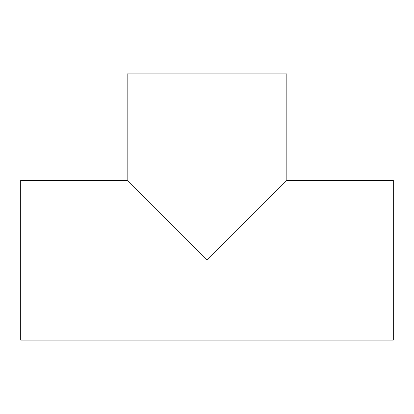 <?xml version="1.0" encoding="UTF-8"?>
<svg xmlns="http://www.w3.org/2000/svg" width="414" height="414" viewBox="0 0 414 414"><rect width="100%" height="100%" fill="white"/><g stroke="black" fill="none" stroke-linecap="round" stroke-linejoin="round"><path stroke-width="0.62" d="M207 260.23L127.155 180.385L127.155 73.93L286.845 73.93L286.845 180.385L207 260.23M127.155 180.385L20.7 180.385L20.7 340.07L393.3 340.07L393.3 180.385L286.845 180.385"/></g></svg>
